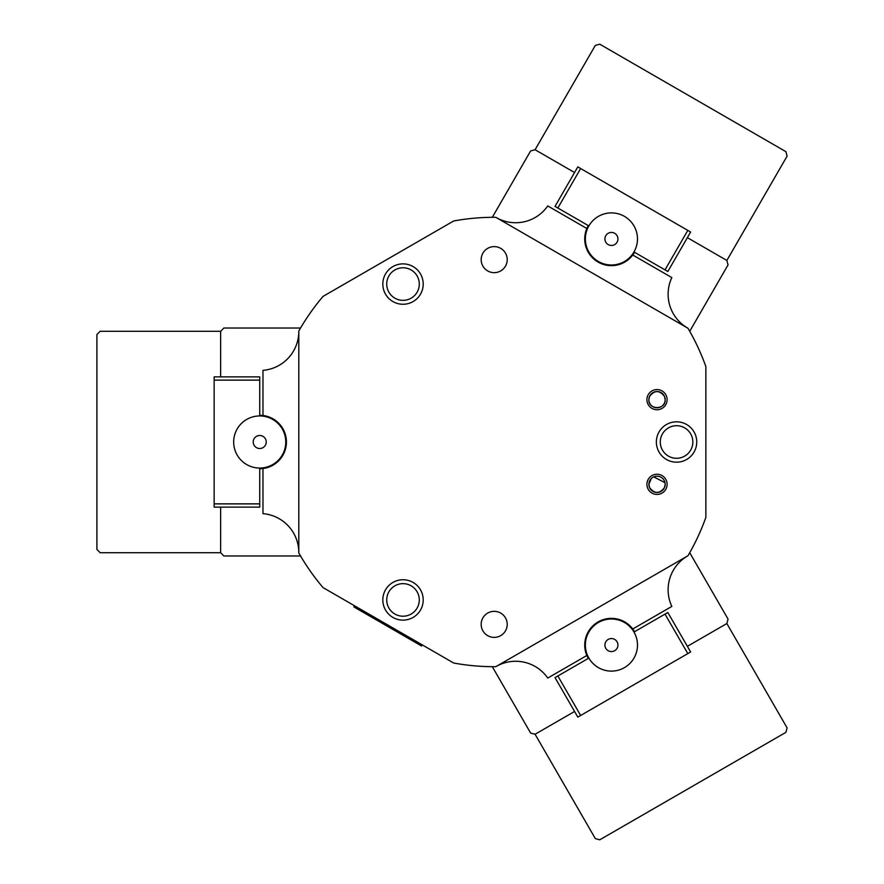 <?xml version="1.0" encoding="UTF-8"?>
<svg xmlns="http://www.w3.org/2000/svg" width="884" height="884" viewBox="0 0 884 884"><rect width="100%" height="100%" fill="white"/><g stroke="black" fill="none" stroke-linecap="round" stroke-linejoin="round"><path stroke-width="1.33" d="M300.549 328.019L223.906 328.019L220.646 331.279L100.157 331.279L96.897 334.539L96.897 549.461L100.157 552.721L220.646 552.721L220.646 507.129L220.646 552.721L223.906 555.981L300.549 555.981M220.646 331.279L220.646 376.871L220.646 331.279M492.311 666.691L530.632 733.068L535.085 734.261L574.567 711.465L535.085 734.261L595.33 838.607L599.772 839.8L785.909 732.339L787.103 727.886L726.858 623.54L687.376 646.337L726.858 623.54L728.051 619.087L689.73 552.71M689.73 331.29L728.051 264.913L726.858 260.46L687.376 237.663L726.858 260.46L787.103 156.114L785.909 151.661L599.772 44.2L595.33 45.393L535.085 149.739L574.567 172.535L535.085 149.739L530.632 150.932L492.311 217.309M607.717 639.707A6.508 6.508 0 0 0 606.081 648.768A6.508 6.508 0 0 0 615.142 650.403A6.508 6.508 0 0 0 616.778 641.342A6.508 6.508 0 0 0 607.717 639.707M626.27 666.47A26.056 26.056 0 0 1 590.015 659.906A26.056 26.056 0 0 1 596.578 623.651A26.056 26.056 0 0 1 632.834 630.215A26.056 26.056 0 0 1 626.27 666.47M423.204 284.062A20.188 20.188 0 0 1 403.016 304.262A20.188 20.188 0 0 1 382.816 284.062A20.188 20.188 0 0 1 403.016 263.874A20.188 20.188 0 0 1 423.204 284.062M386.728 284.062A16.288 16.288 0 0 0 403.016 300.35A16.288 16.288 0 0 0 419.292 284.062A16.288 16.288 0 0 0 403.016 267.786A16.288 16.288 0 0 0 386.728 284.062M423.204 599.938A20.188 20.188 0 0 1 403.016 620.126A20.188 20.188 0 0 1 382.816 599.938A20.188 20.188 0 0 1 403.016 579.738A20.188 20.188 0 0 1 423.204 599.938M386.728 599.938A16.288 16.288 0 0 0 403.016 616.214A16.288 16.288 0 0 0 419.292 599.938A16.288 16.288 0 0 0 403.016 583.65A16.288 16.288 0 0 0 386.728 599.938M696.747 442A20.188 20.188 0 0 1 676.558 462.188A20.188 20.188 0 0 1 656.37 442A20.188 20.188 0 0 1 676.558 421.812A20.188 20.188 0 0 1 696.747 442M660.282 442A16.288 16.288 0 0 0 676.558 458.288A16.288 16.288 0 0 0 692.846 442A16.288 16.288 0 0 0 676.558 425.712A16.288 16.288 0 0 0 660.282 442M687.664 328.074A39.073 39.073 0 0 1 671.84 277.587L632.756 255.012A26.708 26.708 0 0 0 634.557 252.294M667.111 484.333A10.1 10.1 0 0 1 657.022 494.432A10.1 10.1 0 0 1 646.922 484.333A10.1 10.1 0 0 1 657.022 474.244A10.1 10.1 0 0 1 667.111 484.333M651.243 478.598L648.878 484.333A8.144 8.144 0 0 0 657.022 492.476A8.144 8.144 0 0 0 665.166 484.333A8.144 8.144 0 0 0 657.022 476.189A8.144 8.144 0 0 0 648.878 484.333L649.563 487.592C654.536 493.99 659.508 493.99 664.481 487.592L665.166 484.333M667.111 399.667A10.1 10.1 0 0 1 657.022 409.756A10.1 10.1 0 0 1 646.922 399.667A10.1 10.1 0 0 1 657.022 389.568A10.1 10.1 0 0 1 667.111 399.667M648.878 399.667A8.144 8.144 0 0 0 657.022 407.811A8.144 8.144 0 0 0 665.166 399.667L664.481 396.408C659.508 390.01 654.525 390.01 649.563 396.408L648.878 399.667C648.248 410.154 665.807 410.143 665.166 399.667A8.144 8.144 0 0 0 657.022 391.524A8.144 8.144 0 0 0 648.878 399.667M481.172 259.631A13.028 13.028 0 0 0 494.189 272.659A13.028 13.028 0 0 0 507.217 259.631A13.028 13.028 0 0 0 494.189 246.614A13.028 13.028 0 0 0 481.172 259.631M481.172 624.369A13.028 13.028 0 0 0 494.189 637.386A13.028 13.028 0 0 0 507.217 624.369A13.028 13.028 0 0 0 494.189 611.341A13.028 13.028 0 0 0 481.172 624.369M259.73 468.708A26.708 26.708 0 0 0 286.427 442A26.708 26.708 0 0 0 259.73 415.292M588.302 225.597A26.708 26.708 0 0 0 602.954 264.272A26.708 26.708 0 0 0 632.756 255.012M634.557 631.706A26.708 26.708 0 0 0 584.722 645.055A26.708 26.708 0 0 0 588.302 658.403M632.756 628.988L671.84 606.413A39.073 39.073 0 0 1 687.664 555.926M496.123 666.503A39.073 39.073 0 0 1 547.76 678.061L586.843 655.486M586.843 228.514L547.76 205.939A39.073 39.073 0 0 1 496.123 217.497M495.791 666.691L687.984 555.738A224.702 224.702 0 0 0 705.863 517.394L705.863 366.606A224.702 224.702 0 0 0 687.984 328.262L495.791 217.309A224.702 224.702 0 0 0 453.647 220.989L323.069 296.383A224.702 224.702 0 0 0 298.803 331.036L298.803 552.964A224.702 224.702 0 0 0 323.069 587.617L453.647 663.011A224.702 224.702 0 0 0 495.791 666.691M262.979 468.509L262.979 513.648A39.073 39.073 0 0 1 298.803 552.588M298.803 331.412A39.073 39.073 0 0 1 262.979 370.352L262.979 415.491M664.989 482.664L653.729 476.885M665.011 614.115L667.829 612.49L690.625 651.972L687.807 653.607L665.011 614.115L633.994 632.027A26.056 26.056 0 0 1 624.458 667.619A26.056 26.056 0 0 1 588.866 658.083L557.848 675.995L580.644 715.476L577.816 717.101L555.019 677.619L557.848 675.995M687.807 653.607L580.644 715.476M557.848 208.005L555.019 206.381L577.816 166.899L580.644 168.524L557.848 208.005L588.866 225.917A26.056 26.056 0 0 1 624.458 216.381A26.056 26.056 0 0 1 633.994 251.973L665.011 269.885L687.807 230.392L690.625 232.028L667.829 271.51L665.011 269.885M580.644 168.524L687.807 230.392M604.921 239.012A6.508 6.508 0 0 0 611.496 245.454A6.508 6.508 0 0 0 617.938 238.868A6.508 6.508 0 0 0 611.352 232.426A6.508 6.508 0 0 0 604.921 239.012M637.474 238.658A26.056 26.056 0 0 1 611.717 264.99A26.056 26.056 0 0 1 585.374 239.232A26.056 26.056 0 0 1 611.142 212.889A26.056 26.056 0 0 1 637.474 238.658M283.598 431.58L284.317 431.58M284.317 452.42L283.598 452.42M608.512 264.835L608.159 265.443M590.114 255.023L590.468 254.415M590.468 629.585L590.114 628.977M608.159 618.557L608.512 619.165M259.73 503.869L259.73 507.129L214.138 507.129L214.138 503.869L259.73 503.869L259.73 468.056A26.056 26.056 0 0 1 233.674 442A26.056 26.056 0 0 1 259.73 415.944L259.73 380.131L214.138 380.131L214.138 376.871L259.73 376.871L259.73 380.131M214.138 503.869L214.138 380.131M255.951 436.696A6.508 6.508 0 0 0 254.415 445.768A6.508 6.508 0 0 0 263.498 447.304A6.508 6.508 0 0 0 265.034 438.232A6.508 6.508 0 0 0 255.951 436.696M274.813 463.238A26.056 26.056 0 0 1 238.492 457.094A26.056 26.056 0 0 1 244.636 420.762A26.056 26.056 0 0 1 280.957 426.906A26.056 26.056 0 0 1 274.813 463.238M422.198 644.856L421.546 645.983L365.147 613.419L353.865 606.899L354.517 605.772L353.865 606.899M365.147 613.419L365.799 612.292M410.264 639.464L410.916 638.336"/></g></svg>
